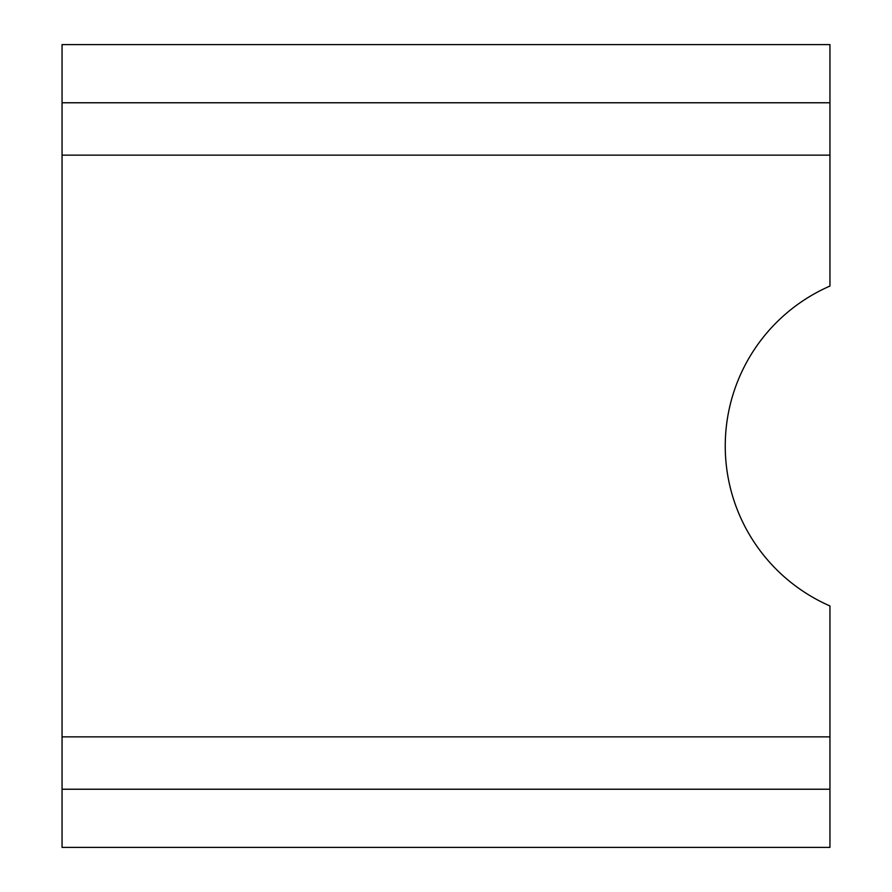 <?xml version="1.0" encoding="UTF-8"?>
<svg xmlns="http://www.w3.org/2000/svg" width="892" height="892" viewBox="0 0 892 892"><rect width="100%" height="100%" fill="white"/><g stroke="black" fill="none" stroke-linecap="round" stroke-linejoin="round"><path stroke-width="1.34" d="M62.05 736.87L829.95 736.87L829.95 847.4L62.05 847.4L62.05 155.13L829.95 155.13L829.95 44.6L62.05 44.6L62.05 155.13M829.95 155.13L829.95 286.053A174.52 174.52 0 0 0 829.95 605.947L829.95 736.87M62.05 789.23L829.95 789.23M62.05 102.77L829.95 102.77"/></g></svg>
